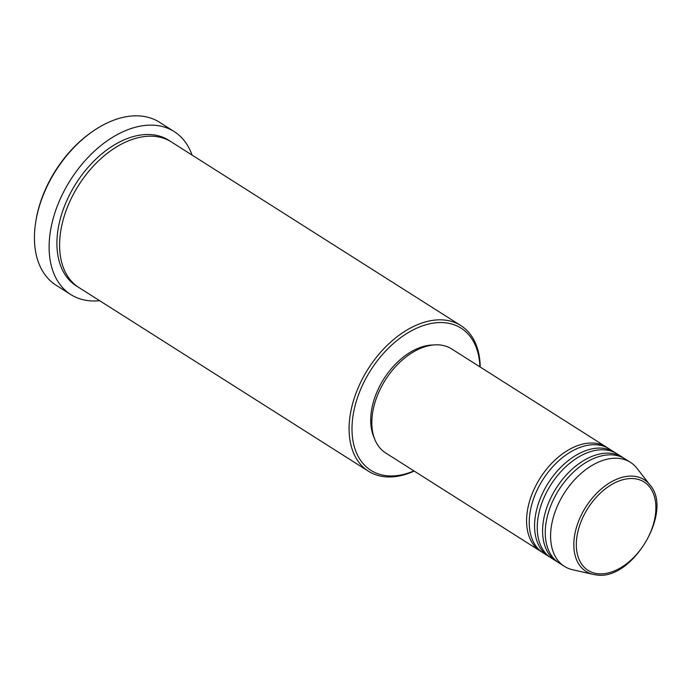 <?xml version="1.0" encoding="UTF-8"?>
<svg xmlns="http://www.w3.org/2000/svg" width="691" height="691" viewBox="0 0 691 691"><rect width="100%" height="100%" fill="white"/><g stroke="black" fill="none" stroke-linecap="round" stroke-linejoin="round"><path stroke-width="1.04" d="M541.77 551.936A61.603 39.352 -57.6 0 1 540.414 551.133A61.603 39.352 -57.6 0 1 535.473 486.343A61.603 39.352 -57.6 0 1 594.675 443.147A61.603 39.352 -57.6 0 1 606.404 447.094A61.603 39.352 -57.6 0 1 607.717 447.984M549.777 557.015A61.603 39.352 -57.6 0 1 548.412 556.212L543.074 552.826A61.603 39.352 -57.6 0 1 538.142 488.036A61.603 39.352 -57.6 0 1 597.335 444.84A61.603 39.352 -57.6 0 1 609.073 448.787L614.411 452.173A61.603 39.352 -57.6 0 1 615.724 453.063M548.412 556.212A61.603 39.352 -57.6 0 1 543.48 491.413A61.603 39.352 -57.6 0 1 602.673 448.226A61.603 39.352 -57.6 0 1 614.411 452.173M557.784 562.094A61.603 39.352 -57.6 0 1 556.419 561.291L551.081 557.905A61.603 39.352 -57.6 0 1 546.149 493.106A61.603 39.352 -57.6 0 1 605.342 449.919A61.603 39.352 -57.6 0 1 617.08 453.866L622.418 457.252A61.603 39.352 -57.6 0 1 623.723 458.142M556.419 561.291A61.603 39.352 -57.6 0 1 551.487 496.492A61.603 39.352 -57.6 0 1 610.68 453.296A61.603 39.352 -57.6 0 1 622.418 457.252M564.426 566.37L559.088 562.984A61.603 39.352 -57.6 0 1 554.156 498.185A61.603 39.352 -57.6 0 1 613.349 454.989A61.603 39.352 -57.6 0 1 625.087 458.945L630.425 462.331A61.603 39.352 -57.6 0 1 636.99 468.325L649.989 484.996A54.304 34.688 -57.6 0 0 633.854 476.229A54.304 34.688 -57.6 0 0 579.17 519.77A54.304 34.688 -57.6 0 0 593.267 574.411L572.64 569.755A61.603 39.352 -57.6 0 1 564.426 566.37A61.603 39.352 -57.6 0 1 559.494 501.571A61.603 39.352 -57.6 0 1 618.687 458.375A61.603 39.352 -57.6 0 1 630.425 462.331M479.934 366.869A84.19 53.777 122.4 0 0 445.047 322.757A84.19 53.777 122.4 0 0 358.966 393.559A84.19 53.777 122.4 0 0 386.925 475.745A84.19 53.777 122.4 0 0 413.944 470.908M414.211 471.072A86.245 55.09 -57.6 0 1 384.887 476.764A86.245 55.09 -57.6 0 1 368.45 471.227A86.245 55.09 -57.6 0 1 361.548 380.516A86.245 55.09 -57.6 0 1 444.417 320.045A86.245 55.09 -57.6 0 1 460.854 325.582A86.245 55.09 -57.6 0 1 480.21 367.042M174.184 131.566L159.509 122.255A96.507 61.646 122.4 0 0 141.119 116.062A96.507 61.646 122.4 0 0 93.406 130.91A96.507 61.646 122.4 0 0 35.768 221.768A96.507 61.646 122.4 0 0 56.109 285.245L70.784 294.556A96.507 61.646 -57.6 0 1 63.054 193.048A96.507 61.646 -57.6 0 1 155.795 125.373A96.507 61.646 -57.6 0 1 174.184 131.566A96.507 61.646 -57.6 0 1 192.046 155.06M368.45 471.227L78.955 287.577A86.245 55.09 -57.6 0 1 72.045 196.866A86.245 55.09 -57.6 0 1 154.922 136.395A86.245 55.09 -57.6 0 1 171.351 141.931L460.854 325.582M540.414 551.133L385.656 452.959A61.603 39.352 -57.6 0 1 380.724 388.169A61.603 39.352 -57.6 0 1 439.917 344.973A61.603 39.352 -57.6 0 1 451.655 348.929L606.404 447.094M99.651 300.706A96.507 61.646 -57.6 0 1 89.174 300.749A96.507 61.646 -57.6 0 1 70.784 294.556M35.768 221.768L35.967 220.533A94.46 60.333 -57.6 0 1 92.378 131.61L93.406 130.91M374.263 437.99A59.547 38.04 -57.6 0 1 383.868 378.875A59.547 38.04 -57.6 0 1 433.257 344.999M598.043 573.737A52.326 33.418 122.4 0 0 651.544 529.738A52.326 33.418 122.4 0 0 634.157 478.656A52.326 33.418 122.4 0 0 580.656 522.655A52.326 33.418 122.4 0 0 598.043 573.737M77.634 286.705A86.245 55.09 -57.6 0 1 68.832 196.27A86.245 55.09 -57.6 0 1 152.253 134.702A86.245 55.09 -57.6 0 1 169.995 141.111M596.368 574.912A54.304 34.688 -57.6 0 1 593.267 574.411L596.506 574.938C632.101 581.062 673.785 511.271 649.989 484.996"/></g></svg>
